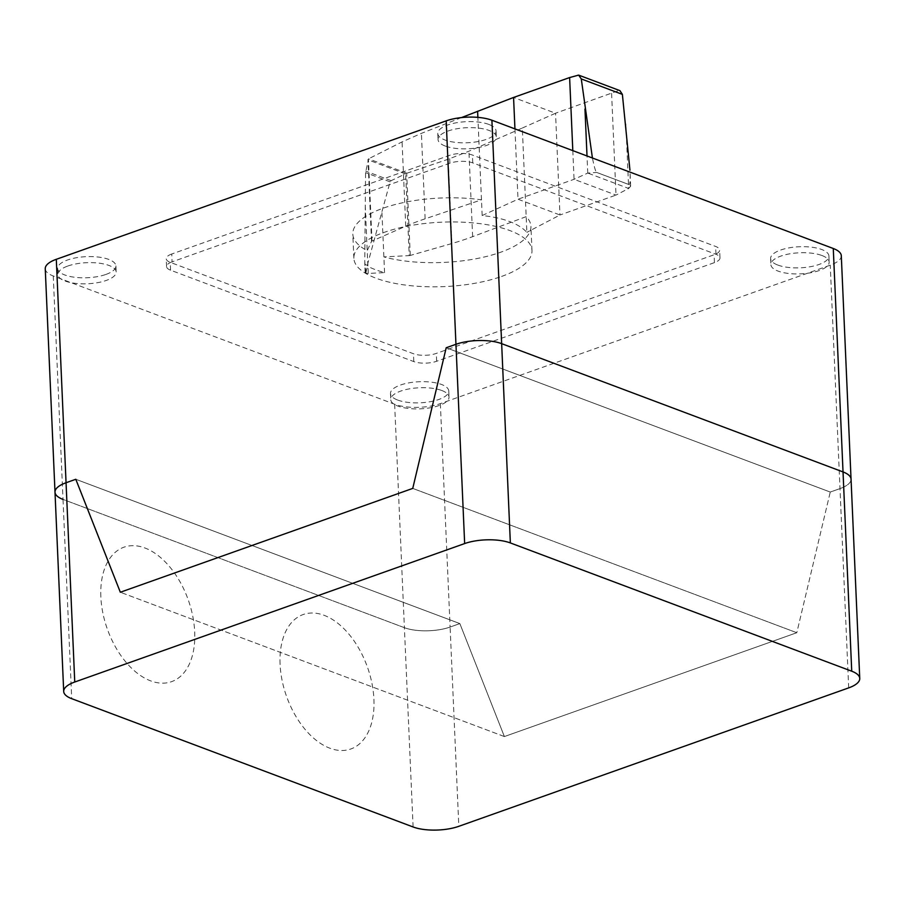 <?xml version="1.0" encoding="UTF-8"?>
<svg xmlns="http://www.w3.org/2000/svg" width="905" height="905" viewBox="0 0 905 905"><rect width="100%" height="100%" fill="white"/><g stroke="black" fill="none" stroke-linecap="round" stroke-linejoin="round"><path stroke-width="0.68" stroke-dasharray="4.53 3.39" d="M409.218 255.606A1.923 0.69 177.5 0 0 410.259 255.448L451.878 243.536A189.462 68.509 177.5 0 0 472.636 236.669L526.19 216.634A89.142 32.241 -2.5 0 1 530.93 226.352A89.142 32.241 -2.5 0 1 500.544 252.28A89.142 32.241 -2.5 0 1 383.878 256.918L409.218 255.606L405.644 173.771L406.865 173.228L368.55 158.828L365.563 172.629L364.76 261.353L365.858 273.084M406.865 173.228L448.201 159.223L468.914 151.214L522.321 128.035L526.868 232.336C518.633 223.478 503.723 217.879 482.161 215.537L477.874 117.367M365.235 205.593L367.204 250.651A89.142 32.241 -2.5 0 1 352.814 234.124A89.142 32.241 -2.5 0 1 383.2 208.184A89.142 32.241 -2.5 0 1 481.483 199.835L425.135 218.818A189.462 68.509 177.5 0 0 405.745 226.205L371.989 241.058A1.901 0.69 177.5 0 0 371.536 241.409L367.204 250.651L367.882 266.353A89.142 32.241 177.5 0 0 384.568 272.62L368.267 273.434L367.826 263.31L390.1 181.848L391.13 180.672L405.644 173.771M501.608 276.432A89.142 32.241 177.5 0 0 531.982 250.504A89.142 32.241 177.5 0 0 479.073 223.535A89.142 32.241 177.5 0 0 384.252 232.347A89.142 32.241 177.5 0 0 353.866 258.276A89.142 32.241 177.5 0 0 406.775 285.245A89.142 32.241 177.5 0 0 501.608 276.432M514.945 128.883L518.011 199.213L574.053 179.314L587.775 173.07L596.644 172.436L629.054 184.609L630.649 186.204L628.692 188.455L616.022 195.084L574.053 179.314L572.808 150.626M577.707 74.9L619.925 90.636M630.649 186.204L630.038 172.131C630.31 180.604 629.993 184.756 629.054 184.586L596.644 172.414C595.671 171.939 594.257 167.142 592.424 158.002M611.588 93.328L616.022 195.084L559.98 214.994L555.534 113.227L619.065 90.443M482.161 215.537L518.011 199.213L559.98 214.994L526.868 232.336M522.321 128.035L555.534 113.227L513.565 97.457M371.536 241.409L367.962 159.552M461.493 117.582L421.402 133.363L402.069 141.893L368.55 158.828M366.016 273.14L366.016 273.174A3.111 1.131 -2.5 0 1 365.858 273.118L367.826 263.31M405.35 173.851L367.894 159.778M391.13 180.672L365.699 171.113M367.17 265.278L364.828 264.396M365.858 273.118A3.111 1.131 -2.5 0 1 365.168 272.45A3.111 1.131 -2.5 0 1 365.224 272.201L364.76 261.353M365.224 272.201L367.882 266.353M368.267 273.434A3.111 1.131 -2.5 0 1 366.016 273.174M384.568 272.62L381.921 211.872M171.746 254.011A16.211 5.86 177.5 0 0 166.226 258.717A16.211 5.86 177.5 0 0 170.231 262.337L413.461 353.742A16.211 5.86 177.5 0 0 436.312 353.414L714.113 254.769A16.211 5.86 177.5 0 0 719.633 250.063A16.211 5.86 177.5 0 0 715.629 246.443L472.399 155.038A16.211 5.86 177.5 0 0 449.547 155.355L171.746 254.011L172.086 261.85L449.887 163.205A16.211 5.86 -2.5 0 1 472.738 162.889L715.968 254.294A16.211 5.86 -2.5 0 1 719.973 257.914A16.211 5.86 -2.5 0 1 714.452 262.62L436.651 361.265A16.211 5.86 -2.5 0 1 413.8 361.581L170.57 270.188A16.211 5.86 -2.5 0 1 166.565 266.568A16.211 5.86 -2.5 0 1 172.086 261.85M441.821 390.519A29.175 10.555 -2.5 0 1 449.027 397.035A29.175 10.555 -2.5 0 1 430.361 407.759A29.175 10.555 -2.5 0 1 397.951 406.096A29.175 10.555 -2.5 0 1 390.734 399.58A29.175 10.555 -2.5 0 1 400.677 391.096A29.175 10.555 -2.5 0 1 441.821 390.519M397.691 400.055A29.175 10.555 177.5 0 0 438.823 399.478A29.175 10.555 177.5 0 0 448.767 390.994A29.175 10.555 177.5 0 0 441.55 384.478A29.175 10.555 177.5 0 0 409.151 382.815A29.175 10.555 177.5 0 0 390.474 393.539A29.175 10.555 177.5 0 0 397.691 400.055M67.841 266.025A29.175 10.555 -2.5 0 1 98.871 263.14A29.175 10.555 -2.5 0 1 116.179 271.964A29.175 10.555 -2.5 0 1 106.236 280.448A29.175 10.555 -2.5 0 1 65.103 281.025A29.175 10.555 -2.5 0 1 57.897 274.509A29.175 10.555 -2.5 0 1 67.841 266.025M105.976 274.419A29.175 10.555 177.5 0 0 115.919 265.923A29.175 10.555 177.5 0 0 108.702 259.407A29.175 10.555 177.5 0 0 67.57 259.984A29.175 10.555 177.5 0 0 57.626 268.468A29.175 10.555 177.5 0 0 74.945 277.303A29.175 10.555 177.5 0 0 105.976 274.419M821.966 255.527A29.175 10.555 -2.5 0 1 829.172 262.043A29.175 10.555 -2.5 0 1 810.507 272.778A29.175 10.555 -2.5 0 1 778.096 271.104A29.175 10.555 -2.5 0 1 770.879 264.588A29.175 10.555 -2.5 0 1 780.823 256.104A29.175 10.555 -2.5 0 1 821.966 255.527M777.836 265.063A29.175 10.555 177.5 0 0 818.968 264.498A29.175 10.555 177.5 0 0 828.912 256.002A29.175 10.555 177.5 0 0 821.695 249.497A29.175 10.555 177.5 0 0 789.296 247.823A29.175 10.555 177.5 0 0 770.619 258.547A29.175 10.555 177.5 0 0 777.836 265.063M445.249 146.033A29.175 10.555 -2.5 0 1 438.043 139.517A29.175 10.555 -2.5 0 1 456.708 128.793A29.175 10.555 -2.5 0 1 489.119 130.467A29.175 10.555 -2.5 0 1 496.336 136.972A29.175 10.555 -2.5 0 1 486.392 145.467A29.175 10.555 -2.5 0 1 445.249 146.033M488.847 124.426A29.175 10.555 177.5 0 0 447.715 124.992A29.175 10.555 177.5 0 0 437.771 133.488A29.175 10.555 177.5 0 0 444.989 140.004A29.175 10.555 177.5 0 0 477.388 141.666A29.175 10.555 177.5 0 0 496.064 130.942A29.175 10.555 177.5 0 0 488.847 124.426M45.25 268.74A32.41 11.72 177.5 0 0 53.271 275.98L394.648 404.252A32.41 11.72 177.5 0 0 440.35 403.619L830.247 265.165A32.41 11.72 177.5 0 0 841.299 255.742M851.051 479.175A32.41 11.72 -2.5 0 1 839.998 488.598A32.41 11.72 177.5 0 0 851.051 479.175M413.099 826.966L404.399 627.685A32.41 11.72 177.5 0 0 450.102 627.052A32.41 11.72 -2.5 0 1 404.399 627.685L63.022 499.413L71.721 698.683M504.379 736.557L120.331 592.243L504.379 736.557L796.796 632.719L412.748 488.406L796.796 632.719L830.258 492.06L446.199 347.758L830.258 492.06L839.998 488.598L830.258 492.06L796.796 632.719L504.379 736.557L459.853 623.59L75.805 479.277L459.853 623.59L504.379 736.557M440.35 403.619L450.102 627.052L459.853 623.59L450.102 627.052L458.812 826.322M394.648 404.252L404.399 627.685L63.022 499.413A32.41 11.72 177.5 0 1 55.001 492.173M100.851 596.78A71.314 42.999 -109.5 0 1 168.749 565.704A71.314 42.999 -109.5 0 1 173.771 680.764A71.314 42.999 -109.5 0 1 100.851 596.78M280.075 664.123A71.314 42.999 -109.5 0 1 347.973 633.048A71.314 42.999 -109.5 0 1 352.995 748.107A71.314 42.999 -109.5 0 1 280.075 664.123M587.764 173.081L587.017 155.965M625.853 124.053L628.67 188.466L587.775 173.07M371.989 241.058L368.414 158.952M405.745 226.205L402.069 141.893M425.135 218.818L421.402 133.363M390.1 181.848L365.563 172.629M472.636 236.669L468.914 151.214M410.259 255.448L406.684 173.341M451.878 243.536L448.201 159.223M170.57 270.188L170.231 262.337M413.8 361.581L413.461 353.742M436.651 361.265L436.312 353.414M714.452 262.62L714.113 254.769M715.968 254.294L715.629 246.443M472.738 162.889L472.399 155.038M449.887 163.205L449.547 155.355M848.698 687.879L830.247 265.165M53.271 275.98L63.022 499.413M531.982 250.504L530.93 226.352M365.168 272.45L364.783 263.581M353.866 258.276L352.814 234.124M166.565 266.568L166.226 258.717M719.973 257.914L719.633 250.063M448.767 390.994L449.027 397.035M115.919 265.923L116.179 271.964M828.912 256.002L829.172 262.043M437.771 133.488L438.043 139.517M496.064 130.942L496.336 136.972M770.619 258.547L770.879 264.588M57.626 268.468L57.897 274.509M390.474 393.539L390.734 399.58"/><path stroke-width="1.36" d="M572.808 150.626L569.618 77.559L578.646 75.115L581.282 78.939L592.424 158.002M578.646 75.115L619.925 90.636L622.38 94.38L629.948 170.219M514.945 128.883L513.565 97.457L569.618 77.559M513.565 97.457L461.493 117.582M477.874 117.367L477.602 111.236M446.188 120.863L455.95 344.296A32.41 11.72 -2.5 0 1 501.653 343.651A32.41 11.72 177.5 0 0 455.95 344.296L446.199 347.758L412.748 488.406L120.331 592.243L75.805 479.277L66.054 482.738L75.805 479.277L120.331 592.243L412.748 488.406L446.199 347.758L455.95 344.296L464.65 543.566A32.41 11.72 -2.5 0 1 510.352 542.932L491.901 120.229A32.41 11.72 177.5 0 0 446.188 120.863L56.302 259.305A32.41 11.72 177.5 0 0 45.25 268.74L55.001 492.173A32.41 11.72 -2.5 0 1 66.054 482.738A32.41 11.72 177.5 0 0 55.001 492.173A32.41 11.72 -2.5 0 0 63.022 499.413M833.279 248.502L851.729 671.205A32.41 11.72 -2.5 0 1 859.75 678.445L851.051 479.175A32.41 11.72 177.5 0 0 843.03 471.935A32.41 11.72 -2.5 0 1 851.051 479.175L841.299 255.742A32.41 11.72 177.5 0 0 833.279 248.502L491.901 120.229M843.03 471.935L501.653 343.651L843.03 471.935M859.75 678.445A32.41 11.72 -2.5 0 1 848.698 687.879L458.812 826.322A32.41 11.72 -2.5 0 1 413.099 826.966L71.721 698.683A32.41 11.72 -2.5 0 1 63.701 691.443A32.41 11.72 -2.5 0 1 74.753 682.019L56.302 259.305M851.729 671.205L510.352 542.932M464.65 543.566L74.753 682.019M587.017 155.965L584.969 109.041M622.38 94.38L581.282 78.939M63.701 691.443L55.001 492.173"/></g></svg>
